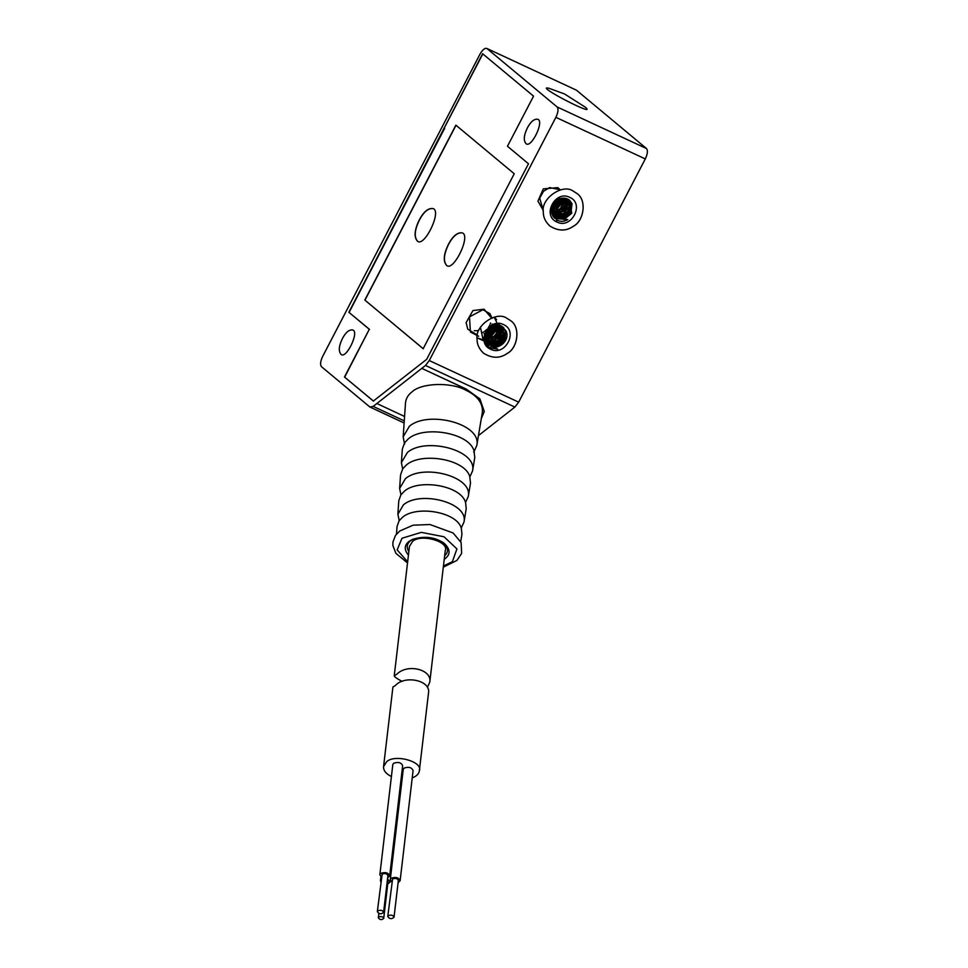 <?xml version="1.0" encoding="UTF-8"?>
<svg xmlns="http://www.w3.org/2000/svg" width="968" height="968" viewBox="0 0 968 968"><rect width="100%" height="100%" fill="white"/><g stroke="black" fill="none" stroke-linecap="round" stroke-linejoin="round"><path stroke-width="1.45" d="M369.885 407.02L373.164 406.403L421.794 368.372L425.496 365.468L429.272 360.556L555.886 117.334C558.197 112.385 558.609 108.924 557.108 106.952L487.073 48.618C485.053 47.65 482.693 49.501 480.007 54.135L322.707 356.321C320.396 361.27 319.984 364.73 321.485 366.703L369.885 407.02L404.116 423.004M478.458 435.576L514.891 407.068L518.679 402.156L645.293 158.933C647.604 153.985 648.015 150.524 646.515 148.552L576.48 90.206L486.735 48.4L576.48 90.206M342.418 338.534C338.776 346.072 338.34 351.36 341.099 354.433C346.363 359.261 359.902 331.056 352.497 329.931C348.988 329.616 345.636 332.484 342.418 338.534M527.415 127.824C523.773 135.351 523.337 140.65 526.096 143.724C531.371 148.54 544.899 120.335 537.494 119.221C533.997 118.907 530.633 121.774 527.415 127.824M573.068 191.023C562.541 183.339 540.688 198.755 543.302 211.992C543.205 217.086 545.359 221.745 549.788 225.968C558.354 231.328 566.304 231.376 573.637 226.101C583.777 221.031 587.213 200.086 576.88 193.443L573.068 191.023L576.855 193.418C587.189 200.061 583.752 221.006 573.601 226.076C566.292 231.34 558.342 231.304 549.776 225.955M506.833 318.254C496.318 310.571 474.453 325.986 477.079 339.224C476.97 344.318 479.124 348.976 483.552 353.211C492.119 358.559 500.069 358.608 507.401 353.332C517.541 348.262 520.978 327.317 510.644 320.674L506.833 318.254L510.62 320.65C520.953 327.293 517.517 348.238 507.365 353.308C500.057 358.584 492.107 358.535 483.54 353.199M478.845 330.282L478.035 330.499M477.43 330.62L476.643 330.717M476.075 330.754L475.361 330.766M474.913 330.741L474.272 330.669M569.716 197.351C555.184 189.752 541.644 215.755 556.89 222.011C571.423 229.61 584.962 203.607 569.716 197.351M503.493 324.595C488.949 316.984 475.409 342.987 490.655 349.242C505.199 356.841 518.727 330.838 503.493 324.595M505.853 330.681L501.557 326.095C489.53 319.162 477.2 341.244 490.788 348.105L497.697 349.085L491.018 346.12C499.258 350.404 510.705 339.502 505.853 330.681L504.885 341.075L497.516 346.314L488.659 344.548M488.32 344.281L484.75 337.409M489.675 345.358L488.973 344.826L487.388 330.149M492.385 326.071L491.659 328.019L485.706 333.936M491.417 326.567L486.033 332.883M494.212 325.393L485.404 335.763M493.474 325.635L492.506 328.721L485.488 335.073M495.664 325.103L485.355 337.312M495.108 325.2L485.355 336.67M496.983 325.018L496.971 328.83L485.5 338.643M496.451 325.03L492.022 335.424L485.416 338.086M498.181 325.079L495.858 335.448L485.742 339.78M497.673 325.03L497.806 329.531L485.634 339.332M499.222 325.248L497.697 336.138L492.397 340.252L486.118 340.869M498.81 325.163L496.705 336.138L485.936 340.409M500.202 325.526L501.497 329.58L499.428 337.07L486.541 341.801M483.117 339.95L480.455 327.281M499.803 325.405L498.665 336.67L493.244 340.954L486.359 341.426M501.073 325.865L499.028 340.325L487.049 342.672M500.71 325.708L502.331 330.282L500.154 337.941L486.831 342.321M501.872 326.325L503.626 337.021L499.452 342.418L487.642 343.483M486.069 342.406L485.343 341.74M501.557 326.119L499.73 341.159L487.376 343.144M501.182 325.913L505.236 330.499L504.183 340.155L497.141 345.491L488.259 344.172M496.076 323.663L499.222 324.461M501.872 326.252L502.634 326.894M502.331 326.652L504.534 337.542L500.299 343.12L488.005 343.894M489.651 327.789L486.856 331.02M505.55 331.467L498.036 344.197L487.364 345.358M503.699 327.595L504.074 330.245M503.808 333.307L495.507 343.592M491.659 344.681L486.614 344.366M502.428 327.293L493.474 342.587L488.453 343.592M487.545 343.555L486.033 343.362M501.025 326.204L501.182 327.849M500.795 331.371L491.913 341.389M488.646 342.236L486.904 342.345M486.323 342.333L485.537 342.273M499.585 325.345L499.694 326.567M499.452 329.531L491.127 339.937M487.352 341.038L486.226 341.147M484.181 341.087L477.103 337.832L483.056 339.901M494.394 317.105L496.596 319.682M497.963 328.334L488.949 338.994M494.188 317.153L496.524 321.957M496.693 322.828L496.765 323.566M496.427 327.728L487.654 337.699M495.084 325.817L494.007 329.096L486.65 336.344M493.438 325.381L485.5 334.928M478.676 336.247L470.4 332.036L469.492 316.875L482.911 309.736L489.917 313.644L492.143 318.303M492.071 323.977L491.72 325.2M491.079 326.76L486.154 332.532M485.137 333.173L484.012 333.754M477.321 335.025L467.774 329.168L466.104 322.634L472.928 310.559L484.048 309.203L490.655 317.068M490.51 322.973L490.159 324.159M489.699 325.296L488.199 327.874M486.952 329.362L484.678 331.322M483.649 331.976L482.536 332.569M563.969 219.482L571.737 213.287L569.632 200.303L567.599 199.009L560.242 198.597C549.63 204.079 548.578 211.278 557.096 220.208C560.629 221.902 564.199 221.684 567.817 219.554L556.999 218.671L554.918 217.352L551.324 210.274M556.915 200.122L552.655 204.974M558.052 199.456L552.111 206.232M559.262 198.924L558.451 201.247L551.724 207.491M560.061 198.658L551.554 208.217M552.595 208.858L559.952 201.622L561.016 198.392L551.409 209.173M561.621 198.271L551.349 209.826M562.444 198.162L551.361 210.613M563.013 198.113L562.904 201.356L551.445 211.169M563.739 198.113L563.751 202.058L551.578 211.859M564.284 198.137L561.537 208.277L551.687 212.307M564.949 198.222L562.384 208.979L551.881 212.924M565.385 198.295L558.342 212.766L552.05 213.396M565.99 198.428L564.489 209.354L559.177 213.468L552.304 213.952M566.425 198.561L567.429 202.106L565.372 209.584L552.486 214.327M566.982 198.755L568.276 202.808L566.086 210.467L552.776 214.835M567.405 198.924L564.61 213.166L552.994 215.198M567.926 199.166L565.288 214.001L553.321 215.658M568.276 199.36L569.474 209.766L565.397 214.932L553.587 215.997M568.748 199.65L570.394 210.286L566.232 215.634L553.95 216.421M569.087 199.88L571.168 203.026L570.128 212.682L563.086 218.006L554.204 216.687M552.849 215.634L552.268 214.848M569.523 200.207L572.015 203.728L570.83 213.601L563.449 218.841L554.591 217.074M554.265 216.808L551.724 213.565M571.495 203.982L564.816 216.215L554.374 218.187M569.704 200.364L570.019 202.772M569.753 205.833L561.44 216.106M557.604 217.207L553.43 217.098M568.373 199.819L559.419 215.114L553.66 216.094M553.49 216.082L552.728 216.009M566.97 198.743L567.127 200.376M566.74 203.885L552.849 214.872M565.59 198.331L565.639 199.081M565.397 202.058L557.072 212.464M553.297 213.565L552.171 213.674M543.302 210.588L539.696 198.21L543.484 191.313L549.606 187.574L560.593 189.837M563.908 200.848L554.894 211.52M543.302 210.516L537.93 201.102L543.302 188.881L557.834 187.623L560.327 189.909M562.36 200.255L551.397 210.903M550.852 211.012L550.09 211.133M559.371 197.908L551.445 207.454M556.37 200.497L552.958 204.417M548.965 88.282C532.678 84.264 598.139 118.302 585.458 107.279L564.453 93.92L548.965 88.282M432.756 208.543C428.074 208.229 423.621 212.065 419.386 220.051C414.57 229.985 413.953 237.039 417.559 241.213M461.942 232.852C457.259 232.538 452.806 236.373 448.571 244.359C443.755 254.294 443.138 261.348 446.732 265.522M419.241 219.99C423.524 211.919 428.001 208.096 432.684 208.507C442.545 210.008 424.504 247.614 417.474 241.189C413.796 237.087 414.389 230.021 419.241 219.99M448.426 244.299C452.709 236.228 457.186 232.405 461.857 232.816C471.731 234.316 453.689 271.923 446.659 265.498C442.981 261.396 443.562 254.33 448.426 244.299M423.319 348.782L364.948 300.165L456.025 125.223M426.67 359.334L528.48 163.761L507.462 146.265L533.549 96.159L482.621 53.748L348.879 312.277L369.304 329.289L344.463 377.012L373.333 401.054L426.67 359.334M364.803 300.092L455.88 125.15L514.238 173.768L423.173 348.71L364.948 300.165M344.463 377.012L373.563 401.163M369.304 329.289L344.693 377.109M348.879 312.277L369.522 329.398M444.506 128.587L349.097 312.386M443.913 128.103L444.723 128.683M482.851 53.845L444.143 128.2M466.491 389.172L421.794 368.372L466.479 389.245L479.898 398.985L484.29 411.545L479.91 398.901L466.479 389.245M481.277 418.684L484.29 411.473M376.867 403.511L404.564 416.47M474.187 451.342L476.8 445.461L482.415 411.944C482.851 402.857 477.212 395.549 465.487 390.019C450.592 381.9 421.177 382.929 411.981 391.907C408.145 394.811 405.979 398.477 405.495 402.894L403.172 436.798L404.346 443.126M476.8 445.461C482.016 423.742 428.062 410.142 409.391 426.271L403.172 436.798M469.855 476.873L472.529 470.993L474.768 457.61L474.042 450.931C469.19 432.66 423.996 425.254 408.448 438.734L404.588 442.763L402.325 449.079L401.405 462.619L402.615 468.899M472.529 470.993C477.563 450.011 425.448 436.87 407.407 452.455L401.405 462.619M465.644 502.223L468.258 496.524L470.496 483.129L469.795 476.692C465.112 459.05 421.479 451.899 406.463 464.906L402.749 468.802L400.558 474.913L399.639 488.453L400.934 494.793M468.258 496.524C473.11 476.28 422.834 463.599 405.435 478.64L399.639 488.453M461.409 527.62L463.987 522.054L466.225 508.66L465.548 502.452C461.034 485.44 418.962 478.543 404.491 491.091L400.897 494.854L398.792 500.734L397.872 514.274L399.239 520.627M463.987 522.054C468.669 502.549 420.221 490.328 403.45 504.824L397.872 514.274M460.707 541.62L461.954 534.191L461.3 528.213C456.956 511.83 416.446 505.187 402.506 517.275L399.046 520.893L397.025 526.556L396.517 534.07M444.227 559.322C450.786 554.749 450.689 549.34 443.937 543.096C434.741 536.962 424.25 535.727 412.477 539.394L408.932 541.487C404.213 545.311 404.055 549.848 408.435 555.112M413.191 539.103L410.589 540.713C406.814 543.665 406.233 547.319 408.847 551.675M444.627 555.886C448.849 551.881 448.414 547.464 443.32 542.649M427.42 687.425L429.792 682.041L445.256 550.611C449.309 541.439 420.56 533.392 412.453 541.572L409.464 546.4L394.242 675.785M429.792 682.041C432.139 669.529 407.601 663.261 396.856 674.2L394.254 675.785C394.097 676.584 396.723 678.483 402.119 681.46M412.223 777.885C416.542 776.239 418.914 773.904 419.338 770.867C423.391 761.695 394.654 753.649 386.547 761.828L383.558 766.656C383.34 770.528 385.954 773.819 391.399 776.542M398.078 882.683L400.123 880.723L413.082 770.601C411.751 767.382 408.738 766.559 404.067 768.108L403.245 769.439L390.286 879.573L391.822 881.945M403.075 770.891L402.18 769.778M387.648 877.831L389.693 875.871L402.652 765.749C401.321 762.53 398.308 761.707 393.637 763.256L392.814 764.587L379.855 874.721L381.392 877.093M392.911 687.086L395.537 685.392C404.66 674.95 431.232 680.226 428.473 693.245L419.338 770.867M400.123 880.723C398.792 877.516 395.791 876.681 391.108 878.242L390.286 879.573M381.102 879.573L380.799 882.102M387.757 884.026L390.261 881.933L387.515 878.98M389.693 875.871C388.362 872.652 385.361 871.829 380.678 873.39L379.855 874.721M394.024 917.228L398.344 880.517C397.485 878.472 395.573 877.94 392.597 878.932L387.757 916.49C389.572 919.092 391.653 919.346 394.024 917.228C393.177 915.183 391.254 914.651 388.277 915.643L387.757 916.49M383.715 918.378C382.977 916.623 381.344 916.176 378.791 917.023L378.343 917.749C379.892 919.987 381.682 920.193 383.715 918.378L388.023 881.666L387.345 880.481M383.594 912.376L387.914 875.665C387.055 873.62 385.143 873.088 382.166 874.08L377.326 911.638C379.141 914.24 381.223 914.482 383.594 912.376C382.747 910.331 380.823 909.799 377.847 910.791L377.326 911.638M404.261 420.874L373.164 406.403M518.679 402.156L429.272 360.556M514.891 407.068L425.496 365.468M646.515 148.552L557.108 106.952M645.293 158.933L555.886 117.334M491.054 346.157L490.437 348.492M556.999 218.671L556.382 221.019M443.441 566.014L452.371 561.694L456.92 548.929L444.058 536.78L421.31 532.364L401.998 538.256L397.134 549.909L407.649 561.803M404.721 443.925L404.37 443.175M473.642 452.032L474.163 451.378M399.07 520.191L398.973 521.026M461.446 527.536L461.349 528.371M443.308 567.151L456.908 560.436L461.651 553.381L461.119 542.516L453.084 532.957L429.913 524.511L413.07 525.201L399.663 531.045L395.501 535.401L392.923 542.044L392.899 545.565L395.864 553.297L407.516 562.94M383.558 766.656L392.923 687.002M380.896 876.742L380.424 880.783M390.431 880.493L390.261 881.933M378.851 913.429L378.343 917.749"/></g></svg>
